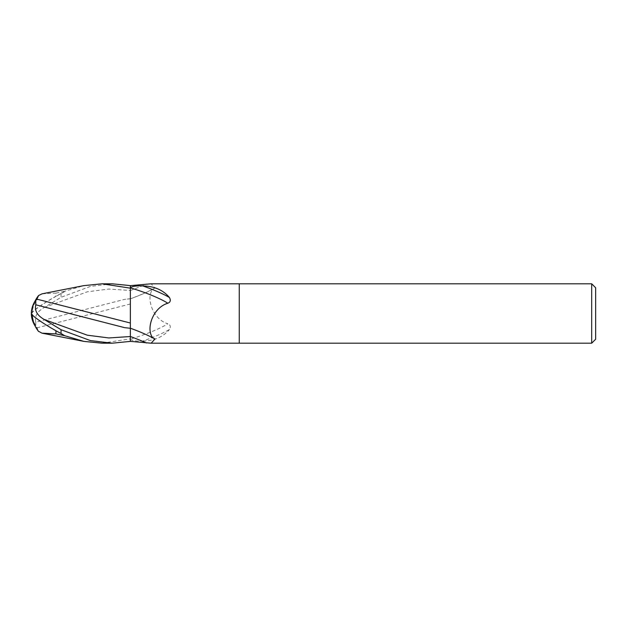 <?xml version="1.0" encoding="UTF-8"?>
<svg xmlns="http://www.w3.org/2000/svg" width="627" height="627" viewBox="0 0 627 627"><rect width="100%" height="100%" fill="white"/><g stroke="black" fill="none" stroke-linecap="round" stroke-linejoin="round"><path stroke-width="0.47" stroke-dasharray="3.13 2.35" d="M130.353 285.638L130.353 298.789A32.322 4.365 -19.8 0 0 153.09 288.906L155.034 288.067L151.154 283.804M112.17 283.804L90.359 286.429L61.046 297.292L44.274 307.489C37.267 311.407 34.438 316.314 35.786 322.2L124.546 299.361L130.353 298.703L130.353 339.113A30.668 4.146 -19.8 0 0 167.793 323.751C152.165 319.057 145.597 296.845 153.09 288.906M130.353 339.113L130.353 339.387C132.524 340.751 136.702 341.307 142.87 341.057A32.212 4.35 -19.8 0 0 169.447 329.473C170.967 326.651 170.419 324.747 167.793 323.751M142.87 341.057C154.297 340.822 163.153 336.958 169.447 329.473M130.353 339.387L130.353 285.614M130.353 336.487L130.353 328.211M130.353 288.169L130.353 287.613M239.248 283.804L239.248 343.196L239.248 283.804M595.65 287.762L595.65 339.238M591.692 283.804L591.692 343.196M42.111 293.82L55.928 293.107L55.928 296.399A24.563 2.633 -30.2 0 0 32.243 312.975A27.698 22.321 -25 0 1 36.899 299.73M55.928 330.742L55.928 330.601A24.563 2.633 -149.8 0 1 32.243 314.025A24.563 2.633 -149.8 0 1 32.243 314.017A24.563 2.633 -149.8 0 1 32.243 314.009A27.698 22.321 -155 0 0 36.899 327.27L38.325 331.158M130.353 304.275L130.353 325.17M32.243 314.017A28.67 28.67 0 0 0 32.275 314.942A28.67 28.63 180 0 1 32.243 314.025L31.35 313.5L32.243 312.991A24.563 2.633 -30.2 0 0 32.243 312.983A24.563 2.633 -30.2 0 0 32.243 312.991A28.67 28.63 0 0 1 38.608 295.505M64.463 335.28L55.928 330.601M36.899 327.858L130.353 303.985M102.107 343.196L130.353 338.831M35.786 322.2L35.81 327.137L36.899 327.27M35.81 327.137A28.756 23.175 25 0 1 35.222 326.228M31.35 313.5A25.723 2.751 149.8 0 1 61.046 293.491L64.463 291.359L83.853 285.622M64.463 291.72L55.928 296.399M55.928 293.107L64.463 291.359M130.353 290.513A44.627 6.027 -19.8 0 0 146.444 284.031M44.274 307.489L87.31 291.806L108.832 289.047L130.353 290.473M61.046 293.491L61.046 297.292M130.353 298.86C140.268 295.27 148.497 291.673 155.034 288.067M130.353 328.14C140.268 331.73 148.497 335.327 155.034 338.933M130.353 328.219L124.546 327.639M35.222 300.772A28.67 28.67 0 0 0 32.243 312.983M130.353 298.781L124.546 299.361"/><path stroke-width="0.94" d="M591.692 343.196L591.692 283.804L595.65 287.762L595.65 339.238L591.692 343.196L151.154 343.196L130.353 341.362L130.353 336.487A44.627 6.027 -160.2 0 1 146.444 342.969M142.87 285.943A32.212 4.35 -160.2 0 1 169.447 297.527C163.153 290.042 154.297 286.178 142.87 285.943C136.702 285.693 132.524 286.249 130.353 287.613L130.353 285.638L151.154 283.804L239.248 283.804L239.248 343.196L239.248 283.804L591.692 283.804M169.447 297.527C170.967 300.349 170.419 302.253 167.793 303.249C152.165 307.943 145.597 330.155 153.09 338.094L155.034 338.933L151.154 343.196M130.353 325.17L130.353 341.386L112.17 343.196L90.359 340.571L61.046 329.708L44.274 319.511C37.259 315.522 34.43 310.616 35.786 304.8L124.546 327.639L130.353 328.297L130.353 285.614L112.17 283.804L102.107 283.804L130.353 288.169L130.353 304.275M130.353 328.211A32.322 4.365 -160.2 0 1 153.09 338.094M130.353 287.887A30.668 4.146 -160.2 0 1 167.793 303.249M112.17 343.196L102.107 343.196L83.853 341.378L41.978 333.156L55.928 333.893L55.928 330.742M35.786 304.8L35.81 299.863A28.756 23.175 155 0 0 31.35 313.5A25.723 2.751 30.2 0 0 61.046 333.509L64.463 335.641L83.853 341.378M130.353 323.015L36.899 299.15L38.608 295.505L42.111 293.82M38.608 331.495A28.67 28.63 180 0 1 32.275 314.942A28.67 28.67 0 0 0 38.325 331.158L41.978 333.164M35.81 299.863L36.899 299.73L36.899 299.15M55.928 333.893L64.463 335.641M35.222 326.228A28.756 23.175 25 0 1 31.35 313.5M41.978 293.844L83.853 285.622L102.107 283.804M61.046 333.509L61.046 329.708M44.274 319.511L87.31 335.194L108.832 337.953L130.353 336.527M38.325 295.842A28.67 28.67 0 0 0 35.222 300.772"/></g></svg>
